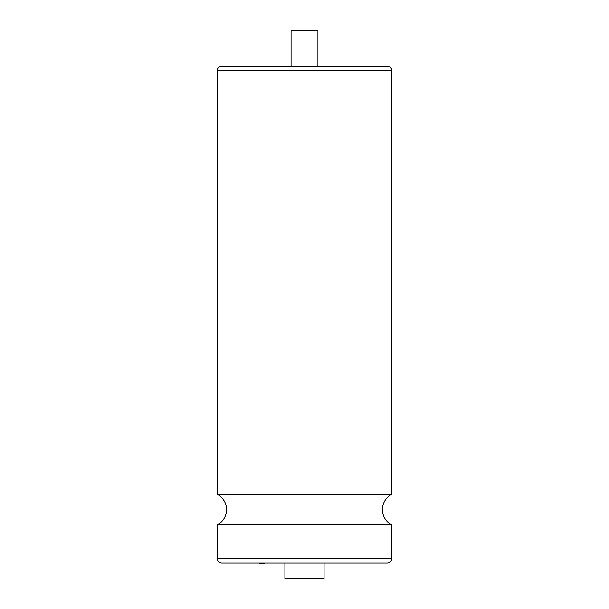 <?xml version="1.0" encoding="UTF-8"?>
<svg xmlns="http://www.w3.org/2000/svg" width="609" height="609" viewBox="0 0 609 609"><rect width="100%" height="100%" fill="white"/><g stroke="black" fill="none" stroke-linecap="round" stroke-linejoin="round"><path stroke-width="0.91" d="M217.207 524.897A17.166 17.166 0 0 0 217.207 494.341L391.77 494.341A17.166 17.166 0 0 0 391.77 524.897L391.77 558.628A4.476 4.476 0 0 1 387.294 563.104L221.684 563.104A4.476 4.476 0 0 1 217.207 558.628L217.207 524.897L391.77 524.897M264.504 563.104L264.504 563.888L259.426 563.888L259.426 563.104M284.905 563.104L284.905 578.55L324.072 578.55L324.072 563.104M291.064 30.45L317.921 30.45L317.921 66.259L291.064 66.259L291.064 30.45M221.684 66.259L387.294 66.259A4.476 4.476 0 0 1 391.77 70.735L217.207 70.735A4.476 4.476 0 0 1 221.684 66.259M391.77 494.341L391.77 158.424M391.359 150.202L391.793 157.853M391.77 152.151L391.793 133.82L391.359 131.308L391.77 146.685M391.359 131.308L391.61 145.916M391.77 133.257L391.77 132.214M391.359 124.548L391.793 131.651M391.488 116.753L391.77 125.279L391.724 120.011L391.298 120.704L391.724 120.011M391.77 116.228L391.77 115.215M391.359 92.69L391.336 112.14L391.77 114.644L391.793 110.343L391.359 92.69L391.359 112.14L391.793 114.644M391.77 94.646L391.77 87.871M391.793 87.057L391.336 73.308L391.793 81.256L391.336 90.68L391.793 86.615M391.336 78.447L391.793 81.256L391.359 90.68M391.77 75.257L391.77 70.735M217.207 494.341L217.207 70.735M391.77 109.78L391.77 108.075M391.77 120.81L391.793 116.342M391.359 73.308L391.359 78.447M391.633 98.818L391.793 107.839M391.336 120.658L391.793 125.279M391.359 115.847L391.359 120.658M391.633 137.421L391.793 146.449M217.207 558.628L391.77 558.628"/></g></svg>
